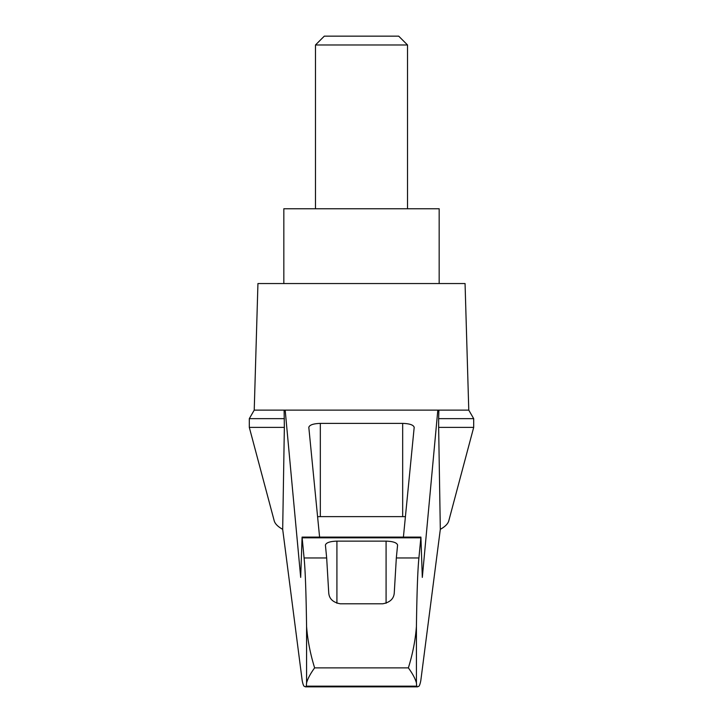 <?xml version="1.0" encoding="UTF-8"?>
<svg xmlns="http://www.w3.org/2000/svg" width="723" height="723" viewBox="0 0 723 723"><rect width="100%" height="100%" fill="white"/><g stroke="black" fill="none" stroke-linecap="round" stroke-linejoin="round"><path stroke-width="1.08" d="M282.684 529.335C277.858 526.633 275.029 523.786 274.207 520.795L249.308 427.383L249.308 418.644L254.225 410.131L285.178 410.131L300.687 577.406L302.087 537.108L304.085 557.957C305.269 569.516 306.1 592.354 306.579 626.48C307.6 640.063 310.284 653.863 314.632 667.88C310.438 673.61 307.754 678.626 306.579 682.919L306.299 686.154L305.495 686.85L304.491 686.389C303.714 686.38 302.946 684.428 302.187 680.542L282.684 529.335L284.356 427.383L249.308 427.383M473.692 427.383L473.692 418.644L438.644 418.644L438.644 427.383L473.692 427.383L448.793 520.795C447.971 523.786 445.142 526.633 440.316 529.335L420.813 680.542C420.054 684.428 419.286 686.38 418.509 686.389L417.505 686.85L416.701 686.154L306.299 686.154M438.644 427.383L440.316 529.335M284.112 410.131L284.356 427.383M416.701 686.154L416.421 682.919C415.246 678.626 412.562 673.61 408.368 667.88C412.716 653.872 415.4 640.072 416.421 626.48C416.9 592.354 417.731 569.516 418.915 557.957L420.913 537.108L422.313 577.406L437.822 410.131L285.178 410.131M378.843 410.131L344.157 410.131M319.593 537.108L308.811 427.338C309.507 424.943 313.348 423.624 320.325 423.389L402.675 423.389C409.652 423.624 413.493 424.943 414.189 427.338L403.407 537.108M437.822 410.131L468.775 410.131L465.061 283.552L257.939 283.552L254.225 410.131M418.915 557.957L396.331 557.957L394.279 592.652C393.945 598.662 390.113 602.367 382.783 603.786L340.217 603.786C332.914 602.404 329.082 598.689 328.721 592.652L326.669 557.957L304.085 557.957M326.669 557.957L325.413 545.079C326.109 542.684 329.941 541.364 336.918 541.129L386.082 541.129C393.059 541.364 396.891 542.684 397.587 545.079L396.331 557.957M438.644 418.644L438.888 410.131M317.596 516.719A11.505 2.982 180 0 1 320.325 516.629L402.675 516.629A11.505 2.982 180 0 1 405.404 516.719M284.356 418.644L249.308 418.644M439.168 283.552L439.168 208.757L283.832 208.757L283.832 283.552M407.528 44.98L398.698 36.15L324.302 36.15L315.472 44.98L407.528 44.98L407.528 208.757M315.472 44.98L315.472 208.757M306.579 682.919L306.579 626.48M416.421 682.919L416.421 626.48M408.368 667.88L314.632 667.88M420.786 537.804L302.214 537.804M336.918 541.129L336.918 603.253M386.082 541.129L386.082 603.253M320.325 423.389L320.325 516.629M402.675 423.389L402.675 516.629M302.087 537.108L420.913 537.108M305.495 686.85L417.505 686.85M473.692 418.644L468.775 410.131"/></g></svg>
